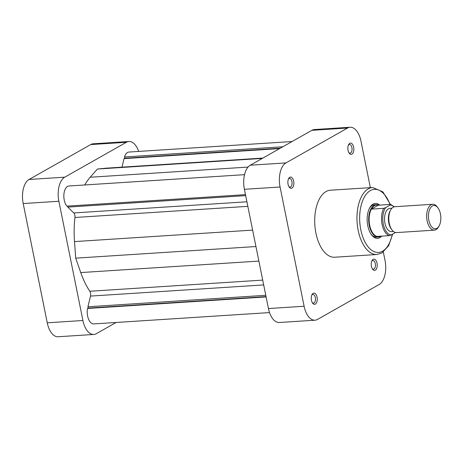 <?xml version="1.0" encoding="UTF-8"?>
<svg xmlns="http://www.w3.org/2000/svg" width="464" height="464" viewBox="0 0 464 464"><rect width="100%" height="100%" fill="white"/><g stroke="black" fill="none" stroke-linecap="round" stroke-linejoin="round"><path stroke-width="0.7" d="M269.526 312.585L93.786 323.913A11.02 5.829 -93.7 0 1 87.534 308.456L88.189 308.084L87.922 306.768L90.526 296.084A3.886 2.059 86.3 0 0 90.561 293.132A3.886 2.059 86.3 0 0 89.83 291.259A69.994 37.021 -93.7 0 1 80.736 272.571L75.713 258.158L74.495 241.593A69.994 37.021 -93.7 0 1 74.953 217.488A3.886 2.059 86.3 0 0 74.861 215.261A3.886 2.059 86.3 0 0 73.764 212.947L67.825 207.101L67.628 206.109M245.473 194.642L66.903 206.155A11.02 5.829 -93.7 0 1 63.939 193.987A11.02 5.829 -93.7 0 1 68.991 185.983L244.528 174.667M84.732 184.968A69.994 37.021 -93.7 0 1 90.184 177.248L97.452 169.041L106.204 168.183A69.994 37.021 -93.7 0 1 106.853 168.13L262.891 158.073M121.974 167.156L124.056 158.63L124.735 158.247L124.48 156.977A11.02 5.829 -93.7 0 1 128.922 152.047L292.111 141.532M87.534 308.456L266.104 296.943M88.189 308.084L266.034 296.618M87.922 306.768L265.773 295.301M75.713 258.158L255.937 246.541M67.825 207.101L245.676 195.64M97.452 169.041L262.282 158.415M124.056 158.63L279.612 148.602M124.735 158.247L280.297 148.219M124.48 156.977L282.849 146.769M432.709 204.276L394.841 206.718A12.963 6.856 86.3 0 0 393.165 207.234A12.963 6.856 86.3 0 0 390.758 209.815A12.963 6.856 86.3 0 0 392.063 230.045A12.963 6.856 86.3 0 0 396.505 232.586L434.379 230.15A12.963 6.856 -93.7 0 1 426.863 219.269A12.963 6.856 -93.7 0 1 431.039 204.792A12.963 6.856 -93.7 0 1 432.709 204.276A12.963 6.856 -93.7 0 1 437.158 206.822L437.894 207.791A11.664 6.171 86.3 0 0 432.39 205.964A11.664 6.171 86.3 0 0 428.864 220.412A11.664 6.171 86.3 0 0 436.897 228.323A11.664 6.171 86.3 0 0 439.066 225.997A11.664 6.171 86.3 0 0 437.894 207.791M439.066 225.997L438.463 227.053A12.963 6.856 -93.7 0 1 436.05 229.634A12.963 6.856 -93.7 0 1 434.379 230.15M391.941 208.203L389.98 208.33A11.664 6.171 86.3 0 0 388.478 208.794A11.664 6.171 86.3 0 0 384.714 221.821A11.664 6.171 86.3 0 0 391.483 231.611L393.437 231.49M378.694 205.169A16.205 8.572 86.3 0 0 376.24 204.67A16.205 8.572 86.3 0 0 374.152 205.314A16.205 8.572 86.3 0 0 368.932 223.404A16.205 8.572 86.3 0 0 378.328 237.005A16.205 8.572 86.3 0 0 380.416 236.367A16.205 8.572 86.3 0 0 380.695 236.199M376.855 236.443L389.255 235.642A15.88 8.398 -93.7 0 1 382.098 224.477A15.88 8.398 -93.7 0 1 383.745 208.319L371.345 209.119L378.264 205.198A15.88 8.398 86.3 0 0 374.489 205.604A15.88 8.398 86.3 0 0 371.345 209.119A15.88 8.398 86.3 0 0 369.692 225.272A15.88 8.398 86.3 0 0 376.855 236.443A15.88 8.398 86.3 0 0 380.625 236.037M378.264 205.198L390.671 204.398L390.236 205.03L385.717 207.588A14.97 7.917 86.3 0 0 383.316 224.17A14.97 7.917 86.3 0 0 391.227 234.917L389.255 235.642M390.758 209.815L390.149 210.865A11.664 6.171 86.3 0 0 391.326 229.077L392.063 230.045M395.479 232.51L391.227 234.917M383.745 208.319L385.717 207.588M394.301 206.793L390.671 204.398M375.324 270.158A5.638 2.981 -93.7 0 1 372.662 269.271A5.638 2.981 -93.7 0 1 372.099 260.472A5.638 2.981 -93.7 0 1 373.143 259.347A5.638 2.981 -93.7 0 1 377.029 263.169A5.638 2.981 -93.7 0 1 375.324 270.158M372.29 268.702A4.344 2.297 86.3 0 0 373.416 269.155A4.344 2.297 86.3 0 0 373.978 268.987A4.344 2.297 86.3 0 0 375.376 264.138A4.344 2.297 86.3 0 0 372.859 260.49A4.344 2.297 86.3 0 0 372.296 260.664A4.344 2.297 86.3 0 0 371.797 261.087M351.932 154.141A5.638 2.981 -93.7 0 1 349.27 153.253A5.638 2.981 -93.7 0 1 348.702 144.455A5.638 2.981 -93.7 0 1 349.752 143.33A5.638 2.981 -93.7 0 1 353.638 147.152A5.638 2.981 -93.7 0 1 351.932 154.141M348.899 152.685A4.344 2.297 86.3 0 0 350.024 153.137A4.344 2.297 86.3 0 0 350.581 152.969A4.344 2.297 86.3 0 0 351.985 148.12A4.344 2.297 86.3 0 0 349.467 144.472A4.344 2.297 86.3 0 0 348.905 144.646A4.344 2.297 86.3 0 0 348.406 145.07M291.955 188.094A5.638 2.981 -93.7 0 1 289.298 187.212A5.638 2.981 -93.7 0 1 288.73 178.408A5.638 2.981 -93.7 0 1 289.78 177.289A5.638 2.981 -93.7 0 1 293.66 181.111A5.638 2.981 -93.7 0 1 291.955 188.094M288.921 186.638A4.344 2.297 86.3 0 0 290.046 187.096A4.344 2.297 86.3 0 0 290.609 186.922A4.344 2.297 86.3 0 0 292.007 182.074A4.344 2.297 86.3 0 0 289.49 178.425A4.344 2.297 86.3 0 0 288.933 178.599A4.344 2.297 86.3 0 0 288.428 179.023M315.352 304.111A5.638 2.981 -93.7 0 1 312.69 303.23A5.638 2.981 -93.7 0 1 312.121 294.425A5.638 2.981 -93.7 0 1 313.171 293.306A5.638 2.981 -93.7 0 1 317.051 297.128A5.638 2.981 -93.7 0 1 315.352 304.111M312.313 302.656A4.344 2.297 86.3 0 0 313.444 303.114A4.344 2.297 86.3 0 0 314 302.94A4.344 2.297 86.3 0 0 315.404 298.091A4.344 2.297 86.3 0 0 312.881 294.443A4.344 2.297 86.3 0 0 312.324 294.617A4.344 2.297 86.3 0 0 311.825 295.04M381.704 236.13A17.499 9.257 -93.7 0 1 379.842 237.661A17.499 9.257 -93.7 0 1 371.583 234.917A17.499 9.257 -93.7 0 1 369.825 207.605A17.499 9.257 -93.7 0 1 373.079 204.119A17.499 9.257 -93.7 0 1 379.703 205.105M376.24 204.67L374.32 204.792A16.205 8.572 86.3 0 0 372.232 205.436A16.205 8.572 86.3 0 0 369.524 208.156M371.217 234.407A16.205 8.572 86.3 0 0 376.408 237.133L378.328 237.005M372.656 187.497L330.391 190.217A33.57 17.76 86.3 0 0 326.064 191.551A33.57 17.76 86.3 0 0 315.242 229.042A33.57 17.76 86.3 0 0 334.712 257.224L376.977 254.498A33.57 17.76 -93.7 0 1 357.5 226.316A33.57 17.76 -93.7 0 1 368.329 188.825A33.57 17.76 -93.7 0 1 372.656 187.497L382.91 191.881L390.375 204.415M315.004 320.201L279.322 322.497A19.442 10.283 -93.7 0 1 268.441 308.548L304.117 306.246A19.442 10.283 86.3 0 0 315.004 320.201A19.442 10.283 86.3 0 0 317.509 319.429L379.152 284.525A19.442 10.283 86.3 0 0 385.027 260.443L383.334 252.051M370.347 187.642L360.98 141.195A19.442 10.283 86.3 0 0 350.1 127.246A19.442 10.283 86.3 0 0 347.594 128.018L311.918 130.314L250.27 165.213L285.952 162.916L347.594 128.018M285.952 162.916A19.442 10.283 86.3 0 0 280.076 187.004L244.4 189.3L268.441 308.548M304.117 306.246L280.076 187.004M244.4 189.3A19.442 10.283 -93.7 0 1 250.27 165.213M311.918 130.314A19.442 10.283 -93.7 0 1 314.424 129.543L350.1 127.246M93.803 334.457L58.128 336.754A19.442 10.283 -93.7 0 1 47.247 322.805L23.2 203.557A19.442 10.283 -93.7 0 1 29.075 179.475L90.718 144.571A19.442 10.283 -93.7 0 1 93.223 143.799L128.905 141.503A19.442 10.283 86.3 0 0 126.394 142.274L64.751 177.173A19.442 10.283 86.3 0 0 58.876 201.26L82.923 320.508A19.442 10.283 86.3 0 0 93.803 334.457A19.442 10.283 86.3 0 0 96.309 333.686L116.116 322.468M138.701 151.415A19.442 10.283 86.3 0 0 128.905 141.503M73.764 212.947L246.918 201.788M89.83 291.259L262.711 280.117M90.526 296.084L263.68 284.925M80.736 272.571L258.871 261.087M74.495 241.593L252.625 230.109M74.953 217.488L247.834 206.347M90.184 177.248L248.066 167.075M106.204 168.183L262.868 158.085M393.959 206.886A14.97 7.917 86.3 0 0 390.236 205.03M389.998 204.438A31.627 16.727 86.3 0 0 370.347 190.582A31.627 16.727 86.3 0 0 360.795 229.761A31.627 16.727 86.3 0 0 382.574 251.198A31.627 16.727 86.3 0 0 392.242 234.337M47.247 322.805L82.923 320.508M58.876 201.26L23.2 203.557M126.394 142.274L90.718 144.571M29.075 179.475L64.751 177.173M376.977 254.498L381.884 252.996L388.623 245.752L392.643 234.111"/></g></svg>
